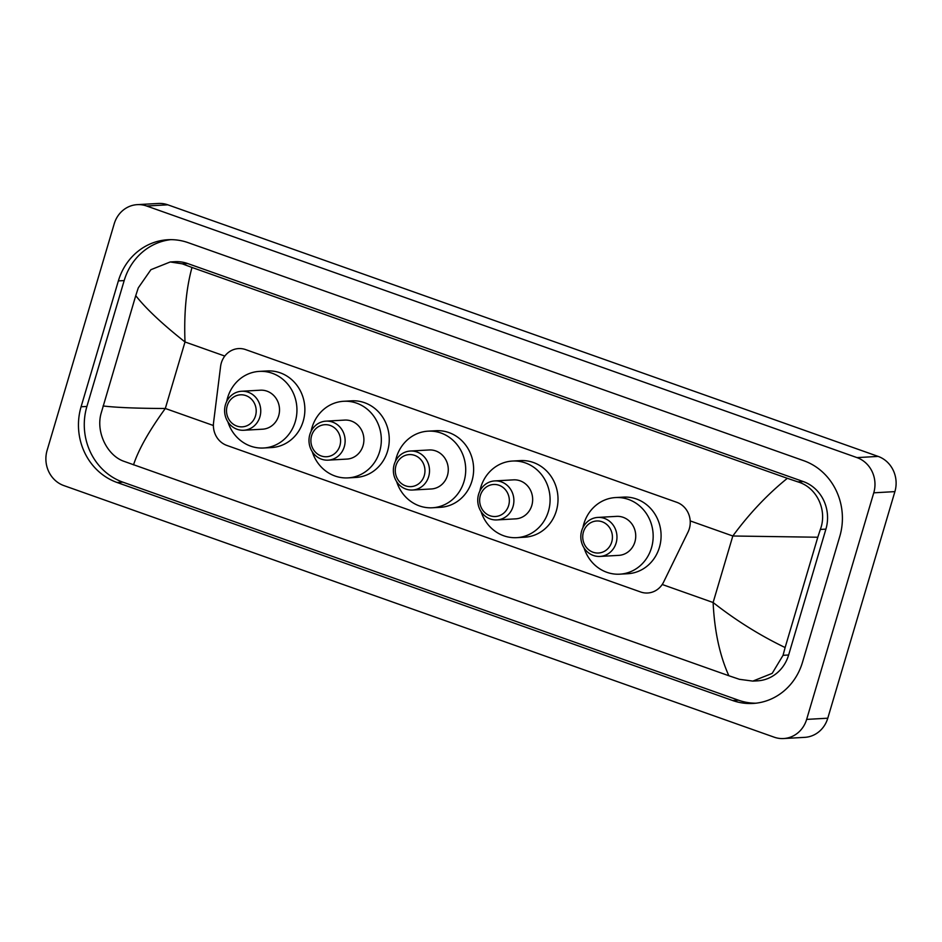 <?xml version="1.0" encoding="UTF-8"?>
<svg xmlns="http://www.w3.org/2000/svg" width="942" height="942" viewBox="0 0 942 942"><rect width="100%" height="100%" fill="white"/><g stroke="black" fill="none" stroke-linecap="round" stroke-linejoin="round"><path stroke-width="1.41" d="M688.025 532.065A20.924 19.358 -93.2 0 0 689.332 528.709A20.924 19.358 -93.2 0 0 676.768 502.298L245.662 349.612A20.924 19.358 -93.2 0 0 238.597 348.587A20.924 19.358 -93.2 0 0 220.581 366.497L213.563 422.569A20.924 19.358 -93.2 0 0 226.869 445.436L640.619 591.976A20.924 19.358 -93.2 0 0 647.696 593.001A20.924 19.358 -93.2 0 0 663.651 581.991L688.025 532.065M137.238 204.65L158.386 203.46A27.907 25.811 86.8 0 1 167.806 204.814L878.144 456.411A27.907 25.811 86.8 0 1 894.9 491.618L827.783 718.204A27.907 25.811 86.8 0 1 804.762 737.351L783.614 738.54A27.907 25.811 86.8 0 1 774.194 737.186L63.856 485.589A27.907 25.811 86.8 0 1 47.1 450.382L114.218 223.796A27.907 25.811 86.8 0 1 137.238 204.65A27.907 25.811 86.8 0 1 146.669 206.015L857.008 457.612A27.907 25.811 86.8 0 1 873.764 492.819L806.646 719.394A27.907 25.811 86.8 0 1 783.614 738.54M802.49 662.297L839.781 536.422A59.994 55.507 -93.2 0 0 803.762 460.709L188.129 242.659A59.994 55.507 -93.2 0 0 167.864 239.739A59.994 55.507 -93.2 0 0 118.362 280.904L81.083 406.779A59.994 55.507 -93.2 0 0 117.091 482.492L732.723 700.542A59.994 55.507 -93.2 0 0 752.988 703.45A59.994 55.507 -93.2 0 0 802.49 662.297M170.773 239.657A59.994 55.507 -93.2 0 0 124.179 280.575L86.899 406.449A59.994 55.507 -93.2 0 0 122.907 482.163L738.54 700.212A59.994 55.507 -93.2 0 0 755.896 703.203M752.835 681.101L739.423 679.312L728.861 675.744C719.723 655.502 714.483 631.093 713.118 602.515C735.949 620.425 759.947 635.426 785.122 647.543L783.049 655.314L772.181 673.377L752.835 681.101L757.545 680.842A37.668 34.854 -93.2 0 0 788.631 654.996L825.91 529.121A37.668 34.854 -93.2 0 0 803.302 481.574L187.67 263.536A37.668 34.854 -93.2 0 0 174.941 261.699L170.231 261.97L182.277 263.831L191.991 267.457C186.21 288.535 183.878 313.368 185.009 341.97C162.354 324.06 145.928 308.611 135.742 295.658L138.286 287.863L150.908 269.695L170.231 261.97M728.861 675.744L123.791 461.262C107.388 455.516 95.872 432.555 100.994 413.738L135.742 295.658M785.122 647.543L817.797 537.234L732.817 535.998C749.279 513.625 767.447 494.397 787.347 478.312L191.991 267.457M787.347 478.312L797.909 481.88C817.044 487.473 827.559 510.493 820.341 529.439L817.797 537.234M103.067 405.967C116.525 407.568 137.273 408.404 165.309 408.487C149.083 430.847 138.486 449.64 133.517 464.877M583.428 531.995A16.049 14.848 86.8 0 1 602.091 521.762A16.049 14.848 86.8 0 1 611.723 542.015A16.049 14.848 86.8 0 1 593.06 552.236A16.049 14.848 86.8 0 1 583.428 531.995M581.673 530.829A19.535 18.075 86.8 0 1 597.793 517.429A19.535 18.075 86.8 0 1 616.115 543.028A19.535 18.075 86.8 0 1 599.995 556.428A19.535 18.075 86.8 0 1 581.673 530.829M599.995 556.428L618.764 555.368A19.535 18.075 -93.2 0 0 634.884 541.968A19.535 18.075 -93.2 0 0 616.551 516.369L597.793 517.429M582.91 527.661A38.363 35.502 86.8 0 1 583.84 523.882A38.363 35.502 86.8 0 1 615.491 497.564A38.363 35.502 86.8 0 1 651.487 547.844A38.363 35.502 86.8 0 1 619.824 574.173A38.363 35.502 86.8 0 1 584.052 547.938M615.491 497.564L623.416 497.117A38.363 35.502 86.8 0 1 659.412 547.396A38.363 35.502 86.8 0 1 627.761 573.725L619.824 574.173M480.349 495.48A16.049 14.848 86.8 0 1 499.013 485.26A16.049 14.848 86.8 0 1 508.645 505.501A16.049 14.848 86.8 0 1 489.981 515.733A16.049 14.848 86.8 0 1 480.349 495.48M478.595 494.315A19.535 18.075 86.8 0 1 494.715 480.915A19.535 18.075 86.8 0 1 513.037 506.513A19.535 18.075 86.8 0 1 496.929 519.925A19.535 18.075 86.8 0 1 478.595 494.315M496.929 519.925L515.686 518.854A19.535 18.075 -93.2 0 0 531.806 505.454A19.535 18.075 -93.2 0 0 513.484 479.855L494.715 480.915M479.831 491.159A38.363 35.502 86.8 0 1 480.761 487.379A38.363 35.502 86.8 0 1 512.413 461.05A38.363 35.502 86.8 0 1 548.409 511.341A38.363 35.502 86.8 0 1 516.758 537.658A38.363 35.502 86.8 0 1 480.985 511.424M512.413 461.05L520.337 460.603A38.363 35.502 86.8 0 1 556.333 510.894A38.363 35.502 86.8 0 1 524.682 537.211L516.758 537.658M395.97 465.595A16.049 14.848 86.8 0 1 414.633 455.375A16.049 14.848 86.8 0 1 424.265 475.616A16.049 14.848 86.8 0 1 405.602 485.848A16.049 14.848 86.8 0 1 395.97 465.595M394.215 464.43A19.535 18.075 86.8 0 1 410.335 451.03A19.535 18.075 86.8 0 1 428.657 476.628A19.535 18.075 86.8 0 1 412.549 490.028A19.535 18.075 86.8 0 1 394.215 464.43M412.549 490.028L431.306 488.969A19.535 18.075 -93.2 0 0 447.426 475.569A19.535 18.075 -93.2 0 0 429.105 449.97L410.335 451.03M395.452 461.274A38.363 35.502 86.8 0 1 396.382 457.494A38.363 35.502 86.8 0 1 428.033 431.165A38.363 35.502 86.8 0 1 464.029 481.456A38.363 35.502 86.8 0 1 432.378 507.773A38.363 35.502 86.8 0 1 396.606 481.539M428.033 431.165L435.958 430.718A38.363 35.502 86.8 0 1 471.954 480.997A38.363 35.502 86.8 0 1 440.303 507.326L432.378 507.773M311.59 435.71A16.049 14.848 86.8 0 1 330.253 425.478A16.049 14.848 86.8 0 1 339.885 445.731A16.049 14.848 86.8 0 1 321.222 455.963A16.049 14.848 86.8 0 1 311.59 435.71M309.836 434.545A19.535 18.075 86.8 0 1 325.956 421.145A19.535 18.075 86.8 0 1 344.277 446.743A19.535 18.075 86.8 0 1 328.169 460.143A19.535 18.075 86.8 0 1 309.836 434.545M328.169 460.143L346.927 459.084A19.535 18.075 -93.2 0 0 363.047 445.684A19.535 18.075 -93.2 0 0 344.725 420.085L325.956 421.145M311.072 431.377A38.363 35.502 86.8 0 1 312.002 427.597A38.363 35.502 86.8 0 1 343.653 401.28A38.363 35.502 86.8 0 1 379.65 451.559A38.363 35.502 86.8 0 1 347.998 477.888A38.363 35.502 86.8 0 1 312.226 451.654M343.653 401.28L351.578 400.833A38.363 35.502 86.8 0 1 387.574 451.112A38.363 35.502 86.8 0 1 355.923 477.441L347.998 477.888M227.21 405.825A16.049 14.848 86.8 0 1 245.874 395.593A16.049 14.848 86.8 0 1 255.506 415.846A16.049 14.848 86.8 0 1 236.842 426.067A16.049 14.848 86.8 0 1 227.21 405.825M225.456 404.66A19.535 18.075 86.8 0 1 241.576 391.26A19.535 18.075 86.8 0 1 259.898 416.859A19.535 18.075 86.8 0 1 243.79 430.258A19.535 18.075 86.8 0 1 225.456 404.66M243.79 430.258L262.547 429.199A19.535 18.075 -93.2 0 0 278.667 415.799A19.535 18.075 -93.2 0 0 260.333 390.2L241.576 391.26M226.692 401.492A38.363 35.502 86.8 0 1 227.623 397.712A38.363 35.502 86.8 0 1 259.274 371.395A38.363 35.502 86.8 0 1 295.27 421.675A38.363 35.502 86.8 0 1 263.619 448.003A38.363 35.502 86.8 0 1 227.846 421.769M259.274 371.395L267.198 370.948A38.363 35.502 86.8 0 1 303.194 421.227A38.363 35.502 86.8 0 1 271.543 447.556L263.619 448.003M662.214 584.487L713.118 602.515L732.817 535.998L690.203 520.902M213.387 425.513L165.309 408.487L185.009 341.97L224.808 356.064M146.669 206.015L167.806 204.814M806.646 719.394L827.783 718.204M873.764 492.819L894.9 491.618M857.008 457.612L878.144 456.411M124.179 280.575L118.362 280.904M738.54 700.212L732.723 700.542M122.907 482.163L117.091 482.492M86.899 406.449L81.083 406.779M788.631 654.996L783.049 655.314M187.67 263.536L182.277 263.831M803.302 481.574L797.909 481.88M825.91 529.121L820.341 529.439"/></g></svg>
